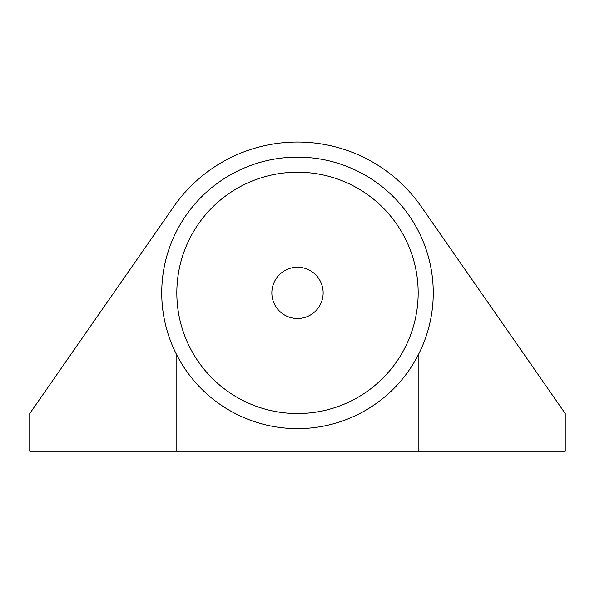 <?xml version="1.0" encoding="UTF-8"?>
<svg xmlns="http://www.w3.org/2000/svg" width="595" height="595" viewBox="0 0 595 595"><rect width="100%" height="100%" fill="white"/><g stroke="black" fill="none" stroke-linecap="round" stroke-linejoin="round"><path stroke-width="0.89" d="M421.32 206.71A150.847 150.847 0 0 0 173.681 206.71L29.75 413.547L29.75 451.263L565.25 451.263L565.25 413.547L421.32 206.71M176.827 355.066L176.827 451.263M418.173 451.263L418.173 355.066M433.264 292.874A135.764 135.764 0 0 0 297.5 157.117A135.764 135.764 0 0 0 161.736 292.874A135.764 135.764 0 0 0 297.5 428.638A135.764 135.764 0 0 0 433.264 292.874M297.5 318.518A25.644 25.644 0 0 1 271.856 292.874A25.644 25.644 0 0 1 297.5 267.229A25.644 25.644 0 0 1 323.145 292.874A25.644 25.644 0 0 1 297.5 318.518M297.5 172.2A120.673 120.673 0 0 1 418.173 292.874A120.673 120.673 0 0 1 297.5 413.547A120.673 120.673 0 0 1 176.827 292.874A120.673 120.673 0 0 1 297.5 172.2"/></g></svg>
